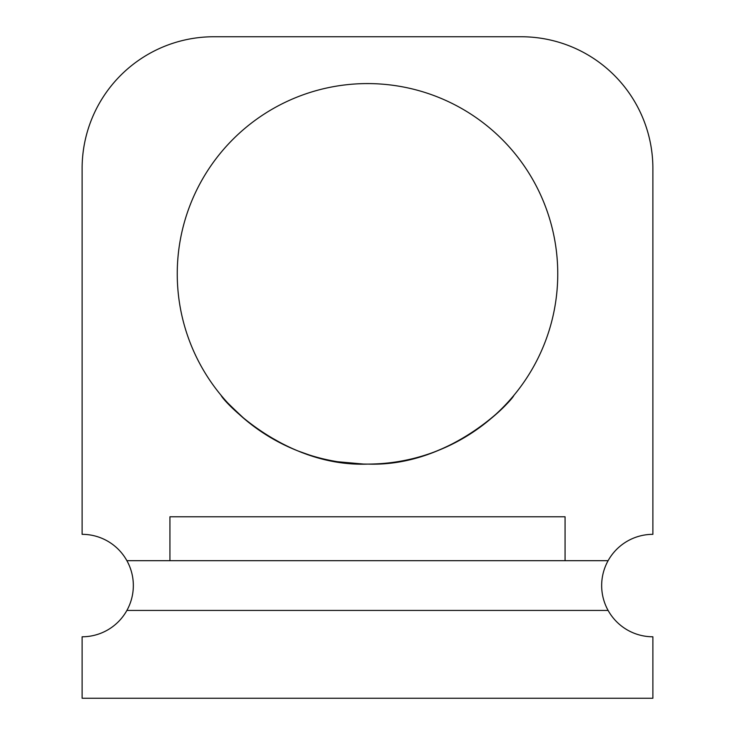 <?xml version="1.0" encoding="UTF-8"?>
<svg xmlns="http://www.w3.org/2000/svg" width="735" height="735" viewBox="0 0 735 735"><rect width="100%" height="100%" fill="white"/><g stroke="black" fill="none" stroke-linecap="round" stroke-linejoin="round"><path stroke-width="1.1" d="M565.068 516.779L169.932 516.779L169.932 560.686L565.068 560.686L565.068 516.779M126.889 610.436A51.22 51.22 0 0 1 82.118 636.786L82.118 698.25L652.882 698.25L652.882 636.786A51.22 51.22 0 0 1 608.111 610.436L126.889 610.436A51.22 51.22 0 0 0 82.118 534.336L82.118 168.462A131.712 131.712 0 0 1 213.83 36.75L521.17 36.75A131.712 131.712 0 0 1 652.882 168.462L652.882 534.336A51.22 51.22 0 0 0 608.111 610.436M557.755 273.833A190.255 190.255 0 0 0 272.373 109.074A190.255 190.255 0 0 0 272.373 438.602A190.255 190.255 0 0 0 557.755 273.833M367.5 464.088C445.924 466.376 505.055 408.963 513.103 396.294M513.848 395.402C512.837 399.785 451.088 467.092 367.969 464.088C284.151 467.46 222.181 399.803 221.152 395.402C221.814 397.267 229.862 405.352 245.297 419.657M263.442 433.117L284.923 445.235M298.585 451.171L309.132 454.919M337.677 461.736L363.292 464.042M565.068 560.686L608.111 560.686M126.889 560.686L169.932 560.686"/></g></svg>
